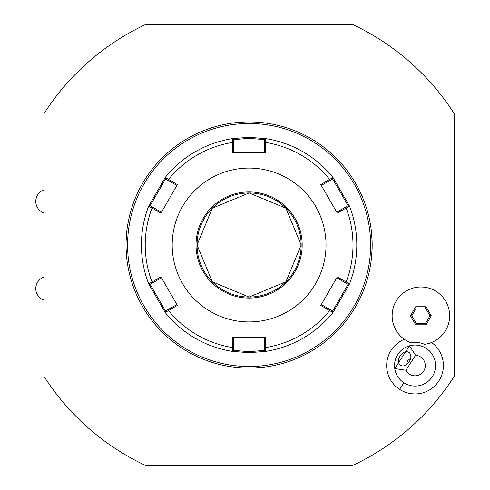 <?xml version="1.0" encoding="UTF-8"?>
<svg xmlns="http://www.w3.org/2000/svg" width="490" height="490" viewBox="0 0 490 490"><rect width="100%" height="100%" fill="white"/><g stroke="black" fill="none" stroke-linecap="round" stroke-linejoin="round"><path stroke-width="0.73" d="M352.586 465.5A243.573 243.573 0 0 0 454.218 376.363L454.218 113.637A243.573 243.573 0 0 0 352.586 24.5L145.622 24.5A243.573 243.573 0 0 0 43.984 113.637L43.984 376.363A243.573 243.573 0 0 0 145.622 465.5L352.586 465.5M404.342 339.294A28.365 28.365 0 0 0 399.595 389.354A28.365 28.365 0 0 0 438.483 381.538A28.365 28.365 0 0 0 431.537 342.486M424.463 344.311A28.769 28.769 0 0 0 449.655 315.762A28.769 28.769 0 0 0 420.886 286.999A28.769 28.769 0 0 0 410.804 342.706A23.244 23.244 0 0 1 424.463 344.311M415.581 355.324L409.53 345.805L394.756 368.566A20.513 20.513 0 0 0 432.247 376.737A20.513 20.513 0 0 0 409.53 345.805A20.513 20.513 0 0 0 394.756 368.566L405.904 370.22A10.253 10.253 0 0 0 425.222 364.315A10.253 10.253 0 0 0 415.581 355.324L405.904 370.22M400.097 355.856A7.693 5.439 123 0 1 408.85 352.371A7.693 5.439 123 0 1 409.224 361.785A7.693 5.439 123 0 1 400.471 365.271A7.693 5.439 123 0 1 400.097 355.856M410.706 358.172L407.625 360.744L406.522 364.609M415.679 306.74L410.467 315.762L415.679 324.79L426.098 324.79L431.304 315.762L429.981 315.762L425.43 307.892L416.341 307.892L411.796 315.762L416.341 323.639L425.43 323.639L429.981 315.762L425.43 307.892L426.098 306.74L415.679 306.74L416.341 307.892L411.796 315.762L416.341 323.639L425.43 323.639L429.981 315.762M426.098 324.79L425.43 323.639M415.679 324.79L416.341 323.639M410.467 315.762L411.796 315.762M249.104 368.07A123.07 123.07 0 0 0 372.173 245A123.07 123.07 0 0 0 249.104 121.93A123.07 123.07 0 0 0 126.034 245A123.07 123.07 0 0 0 249.104 368.07M253.471 367.99L263.057 367.273L253.465 367.99M255.933 122.12L263.069 122.727L255.976 122.12M372.118 248.614L371.83 254.169M371.396 258.824L372.118 248.553M372.167 245.87L372.167 244.057M372.118 241.386L371.377 231.041M371.487 232.021L371.745 234.771M244.731 122.01L235.151 122.727L244.743 122.01M242.268 367.88L235.133 367.273L242.225 367.88M126.083 241.386L126.377 235.831M126.812 231.176L126.083 241.448M126.034 244.13L126.034 245.943M126.083 248.614L126.824 258.959M126.72 257.979L126.457 255.229M249.104 123.48A121.52 121.52 0 0 0 127.584 245A121.52 121.52 0 0 0 249.104 366.52A121.52 121.52 0 0 0 370.624 245A121.52 121.52 0 0 0 249.104 123.48M349.535 206.143A107.684 107.684 0 0 1 349.535 283.857L332.967 312.546L320.809 305.405L337.267 276.899L349.535 283.857A107.684 107.684 0 0 0 349.535 206.143L337.267 213.101L320.809 184.595L332.967 177.454L349.535 206.149L348.065 205.629L336.789 212.28M165.24 312.553L148.672 283.851L160.941 276.899L177.392 305.405L168.499 310.531A103.886 103.886 0 0 0 232.652 347.575L232.646 337.304L265.555 337.304L265.672 351.404L249.104 352.684L232.536 351.404L232.652 347.575L233.718 347.312L233.595 337.304M265.672 138.597A107.684 107.684 0 0 1 332.967 177.454A107.684 107.684 0 0 0 265.672 138.597L265.555 152.696L232.646 152.696L232.536 138.597L249.104 137.316L265.672 138.597L264.484 139.607L264.606 152.696M321.281 185.41L330.015 180.522L329.709 179.469A103.886 103.886 0 0 0 265.555 142.425L264.484 142.688M330.015 180.522L332.679 178.985L348.059 205.616M332.967 177.454L332.679 178.985L332.967 177.454M336.789 277.72L345.401 282.834L346.161 282.038A103.886 103.886 0 0 0 346.161 207.962L345.401 207.166M345.401 282.834L348.065 284.372L332.692 311.003M349.535 283.857L348.065 284.372L349.529 283.851M332.967 312.546A107.684 107.684 0 0 1 265.672 351.404A107.684 107.684 0 0 0 332.967 312.546L332.679 311.015L321.281 304.59M264.606 337.304L264.484 347.312L265.555 347.575A103.886 103.886 0 0 0 329.709 310.531L330.015 309.478M264.484 347.312L264.484 350.393L249.104 351.661L233.718 350.393L233.718 347.312M265.672 351.404L264.484 350.393L265.672 351.404M233.595 152.696L233.718 142.688L232.652 142.425A103.886 103.886 0 0 0 168.499 179.469L168.186 180.522L165.522 178.985L165.234 177.454L177.392 184.595L160.941 213.101L148.672 206.143L165.24 177.454M148.672 283.857A107.684 107.684 0 0 1 148.672 206.143A107.684 107.684 0 0 0 148.672 283.857L150.142 284.372L161.412 277.72M161.412 212.28L152.806 207.166L152.047 207.962A103.886 103.886 0 0 0 152.047 282.038L152.806 282.834M152.806 207.166L150.142 205.629L165.516 178.997M148.672 206.143L150.142 205.629L148.672 206.149M233.718 142.688L233.718 139.607L232.536 138.597A107.684 107.684 0 0 0 165.234 177.454A107.684 107.684 0 0 1 232.536 138.597L233.718 139.607L249.104 138.339L264.484 139.607M249.104 321.918A76.918 76.918 0 0 0 326.022 245A76.918 76.918 0 0 0 249.104 168.082A76.918 76.918 0 0 0 172.186 245A76.918 76.918 0 0 0 249.104 321.918M176.927 304.59L168.186 309.478L168.499 310.531L165.234 312.546L165.522 311.015L150.148 284.384M165.234 312.546A107.684 107.684 0 0 0 232.536 351.404L233.718 350.393L232.536 351.404A107.684 107.684 0 0 1 165.234 312.546L165.522 311.015L168.186 309.478M168.186 180.522L176.927 185.41M197.047 245A52.056 52.056 0 0 0 249.104 297.056A52.056 52.056 0 0 0 301.16 245A52.056 52.056 0 0 0 249.104 192.944A52.056 52.056 0 0 0 197.047 245M431.304 315.762L426.098 306.74M403.87 382.77L399.595 389.354M249.104 352.684L249.104 351.661M249.104 137.316L249.104 138.339M249.104 191.927A53.073 53.073 0 0 0 196.031 245A53.073 53.073 0 0 0 249.104 298.073A53.073 53.073 0 0 0 302.177 245A53.073 53.073 0 0 0 249.104 191.927M43.984 189.875A12.213 12.213 0 0 0 43.984 212.948M43.984 277.052A12.213 12.213 0 0 0 43.984 300.125M249.104 192.95L212.299 208.195L197.054 245L212.299 281.799L249.104 297.05L285.909 281.805L301.148 245L285.903 208.195L249.104 192.95"/></g></svg>
